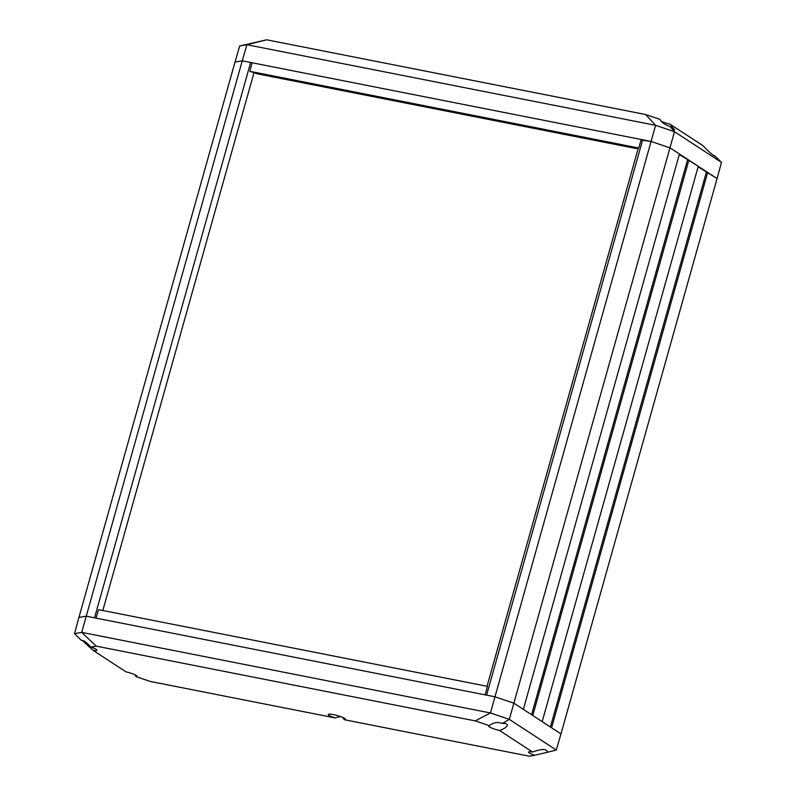 <?xml version="1.0" encoding="UTF-8"?>
<svg xmlns="http://www.w3.org/2000/svg" width="796" height="796" viewBox="0 0 796 796"><rect width="100%" height="100%" fill="white"/><g stroke="black" fill="none" stroke-linecap="round" stroke-linejoin="round"><path stroke-width="1.19" d="M707.674 172.434L551.568 727.783L560.981 733.922L717.077 178.573L698.132 166.792M688.868 160.155L532.763 715.495L542.166 721.634L698.271 166.294L679.316 154.514M642.69 139.797L486.585 695.147L494.973 696.798L513.957 703.216L523.36 709.355L679.456 154.016L670.053 147.877L651.078 141.449L641.078 140.076M546.802 752.409L534.723 755.265A8.945 1.413 15.7 0 1 529.32 752.986A8.945 1.413 15.7 0 1 528.574 752.111A8.945 1.413 15.7 0 1 532.554 752.031C541.3 748.857 546.195 748.698 547.25 751.553L546.802 752.409L556.285 750.031L560.981 733.922L513.957 703.216L494.973 696.798L86.147 616.174L78.923 617.427L86.147 616.174L94.535 617.825L250.631 62.486L242.253 60.824L235.019 62.078L239.715 45.969L266.68 39.8L645.665 114.534L659.844 119.33C661.725 122.494 665.158 124.912 670.152 126.614L674.7 129.877L669.993 124.146A8.945 1.413 15.7 0 1 661.247 121.32M550.404 727.017L706.36 172.175M531.599 714.738L687.555 159.896M556.285 750.031L509.311 719.365L674.491 131.708L655.615 125.33L246.899 44.725L266.68 39.8M502.395 723.415C505.888 723.275 507.52 723.962 507.281 725.455C506.564 727.216 503.997 728.897 499.56 730.489A8.945 1.413 15.7 0 1 489.351 726.887A8.945 1.413 15.7 0 1 488.605 726.012A8.945 1.413 15.7 0 1 489.411 725.683C493.072 722.489 497.4 721.733 502.395 723.415L509.311 719.365L490.435 712.977L81.719 632.372L242.253 60.824L235.019 62.078L78.923 617.427L74.535 633.616L81.441 640.402C83.351 640.083 86.485 642.312 90.843 647.088L96.236 646.143L475.232 720.887L490.435 712.977L651.078 141.449L242.253 60.824L246.899 44.725L239.715 45.969M487.023 686.271L638.302 148.076M102.823 610.512L253.994 72.715M252.024 62.954L250.631 62.486M335.504 717.982A8.945 1.413 15.7 0 1 329.017 715.355A8.945 1.413 15.7 0 1 328.27 714.49A8.945 1.413 15.7 0 1 337.265 715.544A8.945 1.413 15.7 0 1 345.494 719.325A8.945 1.413 15.7 0 1 344.151 719.683C342.897 716.519 340.011 715.942 335.504 717.982L150.335 681.466L136.156 676.67L134.753 674.68M90.843 647.088A8.945 1.413 15.7 0 1 96.993 650.232A8.945 1.413 15.7 0 1 93.013 650.322L82.177 640.302M93.013 650.322L126.007 671.854A8.945 1.413 15.7 0 1 136.962 676.331A8.945 1.413 15.7 0 1 136.156 676.67M534.723 755.265L529.32 756.2L344.151 719.683M499.56 730.489L532.554 752.031M475.232 720.887L489.411 725.683M74.535 633.616L81.719 632.372L96.236 646.143M485.142 694.858L487.401 686.351L98.565 609.666L95.978 618.114M669.993 124.146L702.987 145.678C709.077 152.016 712.967 155.449 714.669 155.976L713.823 155.698M645.665 114.534L655.615 125.33L651.078 141.449L670.053 147.877L717.077 178.573L721.465 162.384L674.491 131.708L670.152 126.614M714.559 155.598L721.465 162.384M638.72 147.996L249.884 71.322L257.277 73.819L635.904 148.494L638.72 147.996L641.248 139.509M252.073 62.765L249.884 71.322"/></g></svg>
